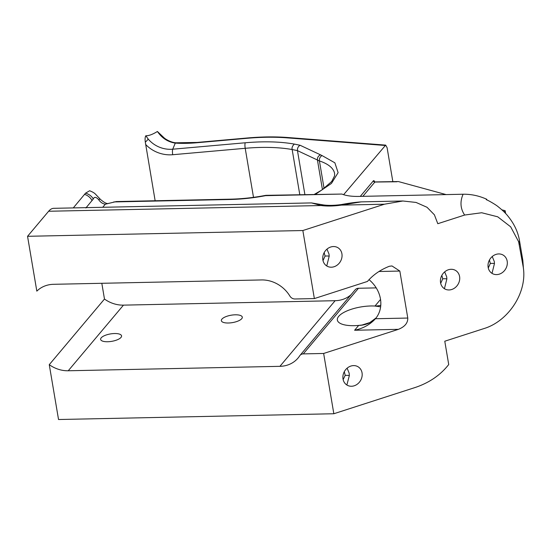<?xml version="1.0" encoding="UTF-8"?>
<svg xmlns="http://www.w3.org/2000/svg" width="551" height="551" viewBox="0 0 551 551"><rect width="100%" height="100%" fill="white"/><g stroke="black" fill="none" stroke-linecap="round" stroke-linejoin="round"><path stroke-width="0.83" d="M326.977 249.135L329.009 254.08L329.202 256.132L326.771 265.858M323.01 260.589L325.062 256.077L324.174 252.613M347.116 368.178L349.148 373.123L349.341 375.582L346.861 384.997M343.142 379.639L345.188 375.383L344.313 371.663M444.657 271.877L446.689 276.822L446.882 278.875L444.45 288.607M440.69 283.338L442.742 278.827L441.854 275.362M492.243 256.525L494.275 261.47L494.467 263.523L492.036 273.255M488.276 267.986L490.328 263.468L489.44 260.003M488.145 267.338A10.703 9.257 121.1 0 0 496.616 274.605A10.703 9.257 121.1 0 0 507.182 261.195A10.703 9.257 121.1 0 0 498.71 253.935A10.703 9.257 121.1 0 0 488.145 267.338M440.559 282.697A10.703 9.257 121.1 0 0 449.024 289.957A10.703 9.257 121.1 0 0 459.589 276.554A10.703 9.257 121.1 0 0 451.124 269.294A10.703 9.257 121.1 0 0 440.559 282.697M322.879 259.948A10.703 9.257 121.1 0 0 331.351 267.207A10.703 9.257 121.1 0 0 341.916 253.804A10.703 9.257 121.1 0 0 333.445 246.545A10.703 9.257 121.1 0 0 322.879 259.948M343.018 378.998A10.703 9.257 121.1 0 0 351.483 386.258A10.703 9.257 121.1 0 0 362.048 372.855A10.703 9.257 121.1 0 0 353.577 365.595A10.703 9.257 121.1 0 0 343.018 378.998M121 337.426A10.621 3.761 -9.6 0 0 121.564 335.862A10.621 3.761 -9.6 0 0 112.535 333.651A10.621 3.761 -9.6 0 0 101.191 337.846A10.621 3.761 -9.6 0 0 100.626 339.409A10.621 3.761 -9.6 0 0 109.656 341.62A10.621 3.761 -9.6 0 0 121 337.426M241.731 318.698A10.621 3.761 -9.6 0 0 242.295 317.135A10.621 3.761 -9.6 0 0 233.266 314.924A10.621 3.761 -9.6 0 0 221.922 319.119A10.621 3.761 -9.6 0 0 221.357 320.675A10.621 3.761 -9.6 0 0 230.387 322.886A10.621 3.761 -9.6 0 0 241.731 318.698M369.025 279.681A29.726 25.663 40.1 0 1 380.452 298.911L380.459 298.973A29.726 25.663 40.1 0 1 375.479 318.698A29.726 25.663 40.1 0 1 375.451 318.733C370.065 324.601 363.116 328.437 354.61 330.256L358.68 325.414A29.726 25.663 -139.9 0 0 376.119 317.899L369.838 322.569L362.007 325.028L358.68 325.414A25.484 9.023 170.4 0 1 337.357 320.076A25.484 9.023 170.4 0 1 338.713 316.322A25.484 9.023 170.4 0 1 374.962 306.053L380.631 306.824M519.359 244.541A101.928 36.084 170.4 0 1 519.51 240.732L522.823 260.313A101.928 36.084 -9.6 0 0 522.617 263.474M333.837 413.746L323.644 353.466L303.264 353.894A5.352 4.622 -139.9 0 0 300.006 355.388A5.352 4.622 -139.9 0 0 299.703 355.794A29.726 25.663 40.1 0 1 298.029 358.06A29.726 25.663 40.1 0 1 279.915 366.332L68.241 370.768A29.726 25.663 40.1 0 1 49.259 364.679L58.537 419.518L333.837 413.746L415.399 387.422C429.325 382.718 440.435 375.093 448.721 364.542L444.781 341.221L483.847 328.61C508.435 321.302 527.865 292.016 523.113 266.381L518.629 241.71L510.66 226.812L497.718 216.805L481.698 212.748L464.638 215.042C460.374 208.65 459.858 201.714 463.088 194.234L359.018 196.418A33.976 12.026 170.4 0 1 341.882 194.055L266.167 195.329A4.25 1.529 88.8 0 0 265.596 195.66L265.465 195.405C253.522 197.664 241.882 198.918 230.545 199.173L116.275 201.563L105.31 204.214C102.617 203.774 100.385 202.238 98.615 199.607C96.046 196.845 94.276 196.638 93.298 198.987L85.873 207.989M523.45 268.771L522.823 260.313M314.359 298.58L302.85 230.532L27.55 236.303L36.827 291.142A29.726 25.663 40.1 0 1 53.619 284.302L261.56 279.942A29.726 25.663 40.1 0 1 289.888 296.08A5.352 4.622 -139.9 0 0 294.992 298.986L314.359 298.58L367.441 281.444C373.192 274.797 380.5 269.735 389.364 266.264L391.981 265.954L399.833 271.058L378.978 271.498M375.451 318.733L407.781 318.051L399.833 271.058M407.781 318.051C407.905 322.996 404.785 326.757 398.428 329.333L354.61 330.256M519.51 240.732C518.064 232.102 514.283 223.995 508.18 216.412C505.846 213.409 502.505 210.179 498.159 206.735C496.141 204.924 488.503 200.44 486.244 199.648L486.712 199.255C479.019 195.777 471.146 194.104 463.088 194.234M302.85 230.532L384.412 204.214L402.871 200.998L416.046 202.437L427.025 207.279L434.395 214.8L437.797 223.706L464.638 215.042M361.187 201.873L341.372 205.117A8.492 0.551 -98.2 0 1 341.482 204.538C348.721 203.174 355.285 202.286 361.174 201.873L402.871 200.998M376.216 287.891L358.481 288.263L303.264 353.894M323.644 353.466L398.428 329.333M27.55 236.303L48.626 211.253A37.757 13.596 -91.2 0 1 53.722 208.319L311.453 202.92M446.124 194.593L398.359 181.548L375.052 181.933A1.357 0.489 88.8 0 0 374.866 182.044L362.84 196.342M374.694 182.271C374.384 180.824 373.95 180.342 373.385 180.811A1.357 1.171 -139.9 0 0 374.866 182.044L396.947 181.761M504.124 211.935L505.157 210.716L501.892 209.828M505.157 210.716L505.618 213.485M486.822 199.91L486.712 199.255M343.61 194.682L385.679 145.12L387.098 147.696L392.829 181.561M385.025 145.464L286.823 137.833A4.25 2.294 -85.6 0 1 287.815 137.516C275.3 136.558 261.821 136.71 247.385 137.984A4.25 0.868 84.9 0 0 247.096 138.294L196.831 142.75A63.103 22.336 170.4 0 1 175.28 143.108L172.725 149.204L245.216 142.778C263.86 141.173 280.239 141.607 294.365 144.086L300.13 145.278C298.16 146.394 297.271 148.178 297.464 150.63L304.882 194.517M300.13 145.278L320.524 154.845C318.264 155.871 317.238 157.593 317.438 160.004L322.445 189.606M380.782 305.295A29.726 25.663 40.1 0 1 374.962 306.053L380.534 299.434M294.365 144.086C292.45 145.815 291.713 147.634 292.154 149.535L299.785 194.62M323.54 204.951L323.54 204.951A8.492 5.241 97.7 0 0 321.081 205.537L311.473 202.92L323.54 204.951C328.616 205.626 334.595 205.489 341.482 204.538M49.259 364.679L104.476 299.048A29.726 25.663 -139.9 0 0 123.458 305.137L335.132 300.701A29.726 25.663 -139.9 0 0 351.125 294.627M98.615 199.607A10.703 1.867 -41.1 0 1 100.378 199.331L100.378 199.331C104.532 202.954 107.417 204.249 109.036 203.216M104.476 299.048L101.818 283.29M300.006 355.388L355.223 289.75A5.352 4.622 40.1 0 1 358.481 288.263M73.283 207.913L85.536 193.174A10.703 8.837 28.3 0 1 93.298 198.987M85.536 193.174L89.62 190.756C92.389 191.817 94.311 192.919 95.399 194.069L100.378 199.331M155.141 200.75L145.306 142.075C144.892 139.203 145.065 137.096 145.815 135.753C148.708 135.877 152.572 134.458 157.414 131.482C161.863 138.074 167.814 141.951 175.28 143.108A4.25 2.211 -86.3 0 1 176.217 142.792L197.12 142.434A4.25 0.868 -95.1 0 0 196.831 142.75M145.815 135.753L148.15 138.99A26.751 24.416 -157.2 0 0 172.725 149.204A4.25 0.868 -95.1 0 0 172.718 154.721A31.001 28.287 22.8 0 1 145.616 144.431M157.414 131.482L164.191 137.929C165.21 138.948 171.134 142.695 176.217 142.792M145.306 142.075A4.25 0.861 -39.8 0 0 148.15 138.99M325.062 256.077A5.352 1.474 -178.4 0 1 329.202 256.132M345.188 375.383A5.352 1.384 -176.3 0 1 349.341 375.582M442.742 278.827A5.352 1.474 -178.4 0 1 446.882 278.875M490.328 263.468A5.352 1.474 -178.4 0 1 494.467 263.523M384.412 204.214L341.372 205.117C333.83 206.177 327.067 206.322 321.081 205.537L48.626 211.253M341.882 194.055L265.596 195.66C253.426 197.961 241.552 199.242 229.974 199.496L113.768 201.935M105.31 204.214L102.72 207.293M373.385 180.811L360.278 196.39M245.216 142.778A4.25 0.868 84.9 0 0 245.209 148.302A93.429 33.074 170.4 0 1 292.154 149.535L297.464 150.63L317.438 160.004A16.985 6.013 -9.6 0 0 319.422 160.933A76.444 27.061 170.4 0 1 334.622 173.606L334.595 175.81L331.716 181.493L321.846 190.012L314.449 194.317M324.078 188.476L319.422 160.933A4.25 3.306 108.3 0 1 322.101 155.602L334.863 162.807L338.114 172.649L331.44 183.435L315.503 194.296M229.974 199.496A4.25 1.529 -91.2 0 1 230.545 199.173M320.524 154.845L322.101 155.602M286.823 137.833C274.563 136.896 261.319 137.047 247.096 138.294M335.132 300.701L279.915 366.332M123.458 305.137L68.241 370.768M84.634 194.42A10.703 9.236 40.1 0 1 92.058 200.633M253.501 197.348L245.209 148.302L172.718 154.721M266.167 195.329L265.465 195.405M374.625 182.471L374.377 181.672L375.052 181.933M287.815 137.516L385.679 145.12M247.385 137.984L197.12 142.434"/></g></svg>
